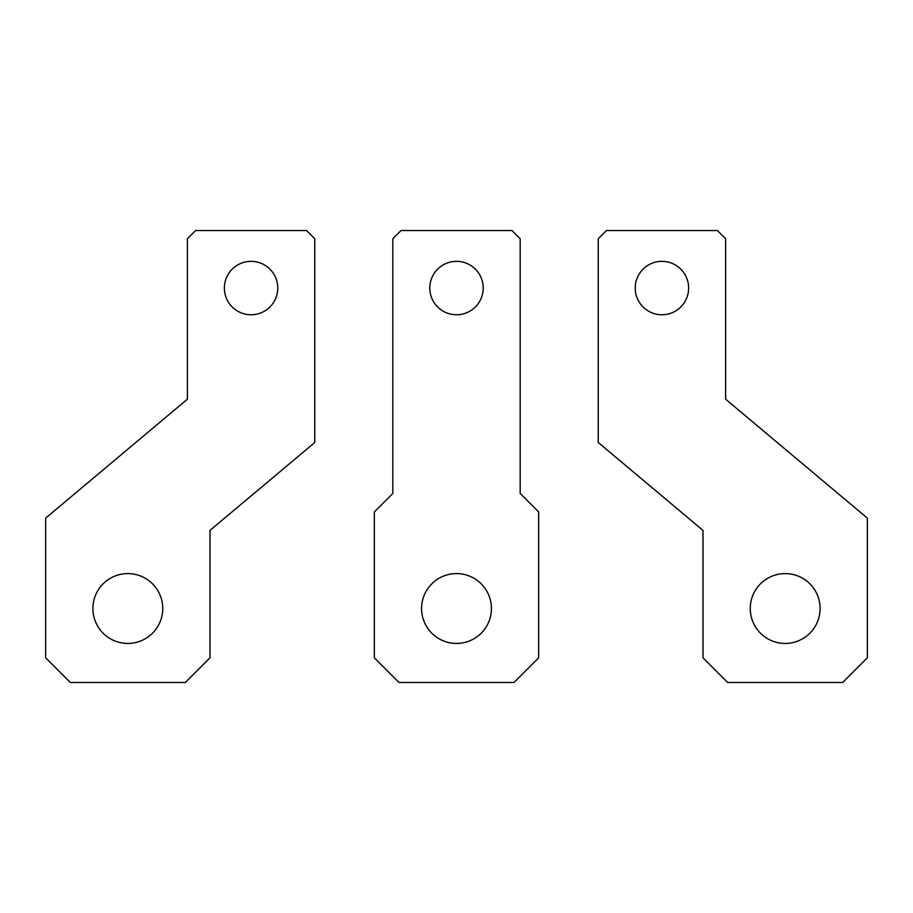 <?xml version="1.0" encoding="UTF-8"?>
<svg xmlns="http://www.w3.org/2000/svg" width="913" height="913" viewBox="0 0 913 913"><rect width="100%" height="100%" fill="white"/><g stroke="black" fill="none" stroke-linecap="round" stroke-linejoin="round"><path stroke-width="1.37" d="M703.01 657.817L727.661 682.468L842.699 682.468L867.35 657.817L867.35 518.128L725.607 399.186L725.607 238.75L717.39 230.533L606.46 230.533L598.243 238.75L598.243 442.497L703.01 530.396L703.01 657.817M750.258 608.515A34.922 34.922 0 0 1 785.18 573.592A34.922 34.922 0 0 1 820.102 608.515A34.922 34.922 0 0 1 785.18 643.437A34.922 34.922 0 0 1 750.258 608.515M635.22 288.052A26.705 26.705 0 0 1 661.925 261.346A26.705 26.705 0 0 1 688.63 288.052A26.705 26.705 0 0 1 661.925 314.757A26.705 26.705 0 0 1 635.22 288.052M538.67 511.965L520.182 493.477L520.182 238.75L511.965 230.533L401.035 230.533L392.818 238.75L392.818 493.477L374.33 511.965L374.33 657.817L398.981 682.468L514.019 682.468L538.67 657.817L538.67 511.965M456.5 573.592A34.922 34.922 0 0 1 491.422 608.515A34.922 34.922 0 0 1 456.5 643.437A34.922 34.922 0 0 1 421.578 608.515A34.922 34.922 0 0 1 456.5 573.592M456.5 261.346A26.705 26.705 0 0 1 483.205 288.052A26.705 26.705 0 0 1 456.5 314.757A26.705 26.705 0 0 1 429.795 288.052A26.705 26.705 0 0 1 456.5 261.346M209.99 657.817L185.339 682.468L70.301 682.468L45.65 657.817L45.65 518.128L187.393 399.186L187.393 238.75L195.61 230.533L306.54 230.533L314.757 238.75L314.757 442.497L209.99 530.396L209.99 657.817M162.742 608.515A34.922 34.922 0 0 0 127.82 573.592A34.922 34.922 0 0 0 92.898 608.515A34.922 34.922 0 0 0 127.82 643.437A34.922 34.922 0 0 0 162.742 608.515M277.78 288.052A26.705 26.705 0 0 0 251.075 261.346A26.705 26.705 0 0 0 224.37 288.052A26.705 26.705 0 0 0 251.075 314.757A26.705 26.705 0 0 0 277.78 288.052"/></g></svg>
